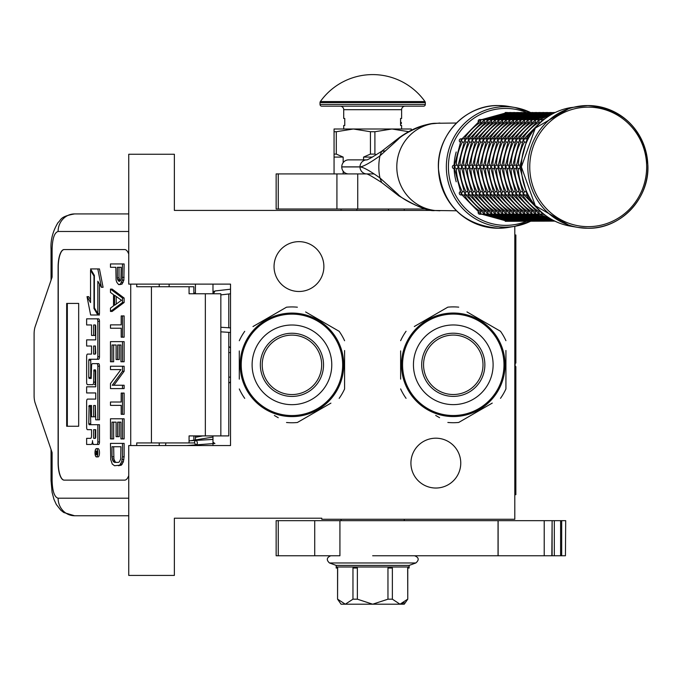 <?xml version="1.0" encoding="UTF-8"?>
<svg xmlns="http://www.w3.org/2000/svg" width="682" height="682" viewBox="0 0 682 682"><rect width="100%" height="100%" fill="white"/><g stroke="black" fill="none" stroke-linecap="round" stroke-linejoin="round"><path stroke-width="1.02" d="M434.204 210.414L174.37 210.414L174.37 154.26L128.745 154.26L128.745 284.121L230.525 284.121L230.525 445.559L128.745 445.559L128.745 575.42L174.37 575.42L174.37 518.209L321.776 518.209L321.776 519.266L514.808 519.266L514.808 226.313M435.841 438.194A24.919 24.919 0 0 1 460.759 463.112A24.919 24.919 0 0 1 435.841 488.031A24.919 24.919 0 0 1 410.922 463.112A24.919 24.919 0 0 1 435.841 438.194M298.963 241.65A24.919 24.919 0 0 1 323.882 266.568A24.919 24.919 0 0 1 298.963 291.487A24.919 24.919 0 0 1 274.045 266.568A24.919 24.919 0 0 1 298.963 241.65M202.75 435.909L195.427 437.298M212.98 438.441L212.596 439.438L189.076 440.811M212.98 442.226L214.915 443.479L186.757 445.559M195.538 444.715C197.635 444.349 197.925 442.925 196.399 440.461C194.302 440.828 194.012 442.251 195.538 444.715M194.37 435.909L195.427 435.986M212.98 437.068L190.79 440.683M230.525 289.202L215.035 290.967L213.389 293.772M194.08 293.772L195.427 292.459M212.98 291.376L214.242 291.274M228.768 332.347L228.768 435.909L189.076 435.909L189.076 442.933L136.732 442.933L136.732 445.559M124.729 480.128L64.108 480.128A17.544 6.002 90 0 1 58.106 462.584L58.268 462.584A17.544 6.002 -90 0 0 64.27 480.128L124.729 480.128A17.544 6.002 90 0 0 128.745 475.618M128.745 254.062A17.544 6.002 90 0 0 124.729 249.552L64.108 249.552A17.544 6.002 90 0 0 58.106 267.097L58.106 462.584M130.731 445.559L130.731 284.121M128.745 498.21L58.106 498.21C54.458 497.169 52.463 491.321 52.105 480.657L51.048 480.657L52.105 480.657L52.105 452.584L35.157 403.019A10.528 3.598 -90 0 1 34.1 395.577L34.1 334.103A10.528 3.598 -90 0 1 35.157 326.661L52.105 277.097L52.105 249.024L51.048 249.024C50.502 239.885 52.864 231.028 58.123 222.451C61.465 219.928 59.36 216.629 74.594 213.926L128.745 213.926M193.85 293.772L193.85 286.755L136.732 286.755L136.732 284.121M124.729 249.552L64.27 249.552A17.544 6.002 -90 0 0 58.268 267.097L58.268 462.584M58.106 498.21A17.544 16.487 90 0 0 74.594 515.754L128.745 515.754M193.85 442.933L189.076 442.933M220.84 435.909L220.84 293.772L189.076 293.772L189.076 286.755M78.677 426.259L78.677 303.422L66.674 303.422L66.674 426.259L78.677 426.259L67.33 426.259L67.33 303.422L78.677 303.422M96.418 456.906L98.063 456.906A4.143 1.415 -90 0 0 99.478 452.763A4.143 1.415 -90 0 0 98.063 448.62L96.418 448.62A4.143 1.415 -90 0 0 94.994 452.763A4.143 1.415 -90 0 0 96.418 456.906A4.143 1.415 -90 0 0 97.833 452.763A4.143 1.415 -90 0 0 96.418 448.62M88.285 444.468L91.2 444.468A3.845 1.313 -90 0 0 92.513 440.632A3.845 1.313 -90 0 0 93.826 444.468L98.617 444.468A2.532 0.87 -90 0 0 99.478 441.936L99.478 424.698L89.103 424.698L88.771 423.727L89.103 405.509L91.533 405.509L91.533 416.804L93.63 416.804L93.63 405.509L95.395 405.509L95.727 419.839L97.833 419.839L97.833 366.166A2.532 0.87 -90 0 0 96.963 363.634L92.394 363.642A2.532 0.87 -90 0 0 91.533 366.174L91.2 378.442L89.103 378.442L88.771 377.461L88.771 360.224L89.103 359.252L96.963 359.252A2.532 0.87 -90 0 0 97.833 356.72L97.833 321.358A2.532 0.87 -90 0 0 96.963 318.826L86.631 318.826L86.631 324.964L91.533 324.964L91.533 335.425L93.63 335.425L93.63 324.964L95.395 324.964L95.727 325.936L95.727 339.875L88.285 339.875M92.846 444.468A3.845 1.313 -90 0 0 93.34 444.195M89.146 429.677L91.533 429.677L91.533 435.807A2.532 0.87 90 0 1 90.663 438.338L86.631 438.338L86.631 444.468L91.2 444.468M88.285 392.951L95.727 392.951L95.727 399.089L89.146 399.089M89.146 384.674L92.761 384.674A2.532 0.87 -90 0 0 93.63 382.142L93.963 369.883L95.395 369.883L95.727 370.855L95.727 386.822L88.285 386.822M95.506 369.934L95.275 370.855L93.63 370.855M94.414 384.674A2.532 0.87 -90 0 0 95.275 382.142L95.275 370.855M88.285 346.013L91.533 346.013L91.533 354.094L89.146 354.094M93.63 335.425L95.275 335.425L95.275 324.964M88.285 324.964L91.533 324.964M90.749 378.442L90.749 359.252L98.617 359.252A2.532 0.87 -90 0 0 99.478 356.72L99.478 321.358A2.532 0.87 -90 0 0 98.617 318.826L88.285 318.826M97.833 419.839L99.478 419.839L99.478 366.166A2.532 0.87 -90 0 0 98.617 363.634L96.963 363.634L98.617 363.634M93.63 416.804L95.275 416.804L95.275 405.509M90.749 424.698L90.416 406.481L90.749 405.509L91.533 405.509M97.833 313.652L97.833 281.231L101.422 287.293L103.076 287.293L99.444 268.921L90.536 268.921L94.38 275.409L94.38 307.829L97.833 313.652L99.478 313.652L99.478 284.019M90.536 299.799L88.66 296.636L87.015 296.636L90.638 314.99L97.833 314.99L93.988 308.494L93.988 276.082L90.536 270.26L90.536 302.586L87.015 296.636M97.833 314.99L99.478 314.99L98.685 313.652M193.85 440.461L193.85 435.909M169.119 286.755L169.119 284.121M96.963 444.468A2.532 0.87 -90 0 0 97.833 441.936L97.833 424.698M95.727 399.089L87.501 399.089A2.532 0.87 -90 0 0 86.631 401.621L86.631 427.145A2.532 0.87 -90 0 0 87.501 429.677L91.533 429.677M95.727 386.822L86.631 386.822L86.631 392.951L95.727 392.951M91.533 354.094L87.501 354.094A2.532 0.87 -90 0 0 86.631 356.626L86.631 382.142A2.532 0.87 -90 0 0 87.501 384.674L92.761 384.674M95.727 339.875L86.631 339.875L86.631 346.013L91.533 346.013M98.617 318.826L96.963 318.826M98.617 359.252L96.963 359.252M101.422 287.293L97.799 268.921M91.328 270.26L90.536 270.26M94.781 308.494L93.988 308.494M97.424 454.263L96.699 454.724L96.46 454.042L96.23 454.724L95.429 454.724L95.429 453.564L96.307 453.104L96.307 451.944L95.429 451.944L95.429 451.1L97.424 451.1L97.424 454.263M93.63 438.338L93.63 429.677L95.727 429.677L95.727 437.367L95.395 438.338L93.63 438.338M93.63 354.094L93.63 346.013L95.395 346.013L95.727 353.114L95.395 354.094L93.63 354.094M97.424 454.042L96.46 454.042M96.23 454.724L95.429 454.724M97.074 454.042L97.074 453.564L95.429 453.564M97.424 451.944L96.682 451.944L96.682 453.564L97.424 453.564L96.145 453.564M97.074 451.944L97.424 451.1M95.275 438.338L95.275 429.677L95.727 429.677M95.275 354.094L95.275 346.013M97.014 453.564L97.083 451.944M116.213 462.387L115.19 461.833L113.911 459.037L113.655 446.736M118.395 465.746L121.319 465.184L123.357 461.833L124.124 456.795L124.124 443.385L110.475 443.385L110.731 459.591L112.266 464.067L114.559 465.746L119.665 465.184L121.711 461.833L122.479 456.795L122.479 443.385M112.01 446.736L120.944 446.736L120.688 459.037L119.41 461.833L118.395 462.387L114.559 462.387L112.777 460.708L112.01 456.795L112.01 446.736M113.655 456.795L112.01 456.795M113.911 459.037L112.266 459.037M114.423 460.708L112.777 460.708M115.19 461.833L113.536 461.833M124.124 456.795L122.479 456.795M123.868 459.591L122.223 459.591M123.357 461.833L121.711 461.833M122.342 464.067L120.688 464.067M121.319 465.184L119.665 465.184M122.479 438.91L124.124 438.91L124.124 418.782L110.475 418.782L110.475 438.91L112.01 438.91L112.01 422.141L116.093 422.141L116.093 436.676L117.628 436.676L117.628 422.141L120.944 422.141L120.944 438.91L122.479 438.91L122.479 418.782M117.628 436.676L119.273 436.676L119.273 422.141M112.01 438.91L113.655 438.91L113.655 422.141M122.479 414.315L124.124 414.315L124.124 393.071L121.2 393.071L121.2 402.013L110.475 402.013L110.475 405.372L121.2 405.372L121.2 414.315L122.479 414.315L122.479 393.071M113.911 385.245L124.124 371.272L124.124 366.243L110.475 366.243L110.475 369.593L120.944 369.593L110.475 383.565L110.475 388.595L122.479 388.595L122.479 385.245L112.266 385.245L122.479 371.272L122.479 366.243M122.479 388.595L124.124 388.595L124.124 385.245L122.479 385.245M124.124 371.272L122.479 371.272M122.479 361.767L124.124 361.767L124.124 341.639L110.475 341.639L110.475 361.767L112.01 361.767L112.01 344.998L116.093 344.998L116.093 359.533L117.628 359.533L117.628 344.998L120.944 344.998L120.944 361.767L122.479 361.767L122.479 341.639M117.628 359.533L119.273 359.533L119.273 344.998M112.01 361.767L113.655 361.767L113.655 344.998M122.479 337.172L124.124 337.172L124.124 315.928L121.2 315.928L121.2 324.871L110.475 324.871L110.475 328.23L121.2 328.23L121.2 337.172L122.479 337.172L122.479 315.928M116.213 304.104L116.213 296.448M110.475 311.452L112.121 311.452L124.124 302.51L124.124 298.043L112.121 289.091L110.475 289.091L110.475 292.45L113.536 294.684L113.536 305.868L110.475 308.102L110.475 311.452L122.479 302.51L122.479 298.043L110.475 289.091M114.559 295.246L121.456 300.276L114.559 305.306L114.559 295.246M124.124 302.51L122.479 302.51M124.124 298.043L122.479 298.043M120.109 280.95L119.018 277.915L119.018 267.293M119.665 284.624L122.087 284.062L123.868 280.149L124.124 263.943L110.475 263.943L110.475 267.293L115.838 267.293L116.093 280.149L116.861 282.391L118.651 284.624L120.433 284.062L122.223 280.149L122.479 263.943M119.018 277.915L117.372 277.915L117.372 267.293L121.2 267.293L120.944 279.594L120.433 280.711L118.907 281.265L117.628 279.594L117.372 277.915M119.273 279.594L117.628 279.594M119.785 280.711L118.139 280.711M119.665 281.265L118.907 281.265M124.124 277.352L122.479 277.352M123.868 280.149L122.223 280.149M123.11 282.391L121.456 282.391M122.087 284.062L120.433 284.062M195.427 445.559L195.427 444.92M195.427 440.342L195.427 435.909M195.427 293.772L195.427 284.121M212.98 445.559L212.98 435.909M212.98 293.772L212.98 284.121M342.654 364.844A50.715 50.715 0 0 0 291.947 314.129A50.715 50.715 0 0 0 241.232 364.844A50.715 50.715 0 0 0 291.947 415.551A50.715 50.715 0 0 0 342.654 364.844M343.711 364.844A51.764 51.764 0 0 0 291.947 313.072A51.764 51.764 0 0 0 240.175 364.844A51.764 51.764 0 0 0 291.947 416.608A51.764 51.764 0 0 0 343.711 364.844M239.297 350.94L239.297 379.141M239.297 375.074L239.297 369.721M274.369 415.483L278.256 417.725M327.01 405.381L297.369 422.499A57.91 57.91 0 0 1 286.517 422.499M297.369 422.499L330.906 403.139M344.589 378.749L344.589 388.962A57.91 57.91 0 0 1 339.159 398.373M344.589 388.962L344.589 350.539M344.589 354.606L344.589 359.96M344.589 340.719A57.91 57.91 0 0 0 339.159 331.316L305.63 311.955M309.517 314.197L339.159 331.316M297.369 307.19A57.91 57.91 0 0 0 286.517 307.19L252.979 326.55M256.875 324.3L286.517 307.19M244.727 331.316A57.91 57.91 0 0 0 239.297 340.719M244.727 398.373A57.91 57.91 0 0 1 239.297 388.962M341.119 348.681L340.787 347.692M341.494 349.866L341.307 349.244M341.085 348.57L340.668 347.351M341.861 351.145L341.503 349.9M343.14 357.189L342.901 355.731A51.764 51.764 0 0 0 342.458 353.515M342.918 355.834L342.799 355.169M342.662 354.487L342.373 353.14A51.764 51.764 0 0 0 340.761 347.624M342.466 353.574L342.373 353.14M335.732 337.232L336.021 337.692L335.732 337.232A51.764 51.764 0 0 0 327.658 327.369L327.496 327.215M336.499 338.485L336.397 338.306A51.764 51.764 0 0 1 336.499 338.485L336.772 338.954L336.499 338.485M340.386 346.584L340.182 346.064M339.9 345.356L339.824 345.16A51.764 51.764 0 0 0 338.451 342.108M333.507 333.975L333.83 334.419L333.507 333.975M333.004 333.31A51.764 51.764 0 0 0 332.194 332.287M325.22 325.186L325.391 325.331A51.764 51.764 0 0 0 325.22 325.186L325.655 325.561M324.811 324.854L324.138 324.308L324.811 324.854M324.598 324.675L324.138 324.308M321.853 322.586L323.396 323.728L321.853 322.586L321.444 323.166M330.983 330.847L331.35 331.273M336.772 338.954L337.147 339.61A51.764 51.764 0 0 0 337.044 339.431L336.772 338.954M343.097 356.882L342.91 355.791M337.863 340.94L337.769 340.753A51.764 51.764 0 0 0 337.147 339.61M291.947 394.563A29.718 29.718 0 0 0 321.665 364.844A29.718 29.718 0 0 0 291.947 335.118A29.718 29.718 0 0 0 262.22 364.844A29.718 29.718 0 0 0 291.947 394.563M291.947 396.43A31.585 31.585 0 0 1 260.353 364.844A31.585 31.585 0 0 1 291.947 333.251A31.585 31.585 0 0 1 323.532 364.844A31.585 31.585 0 0 1 291.947 396.43M291.947 404.673A39.837 39.837 0 0 0 331.776 364.844A39.837 39.837 0 0 0 291.947 325.007A39.837 39.837 0 0 0 252.11 364.844A39.837 39.837 0 0 0 291.947 404.673M503.989 364.802A50.715 50.715 0 0 0 453.283 314.087A50.715 50.715 0 0 0 402.568 364.802A50.715 50.715 0 0 0 453.283 415.517A50.715 50.715 0 0 0 503.989 364.802M505.047 364.802A51.764 51.764 0 0 0 453.283 313.029A51.764 51.764 0 0 0 401.51 364.802A51.764 51.764 0 0 0 453.283 416.566A51.764 51.764 0 0 0 505.047 364.802M400.632 350.898L400.632 379.098M400.632 375.032L400.632 369.678M435.704 415.44L439.592 417.691M488.346 405.338L458.705 422.456A57.91 57.91 0 0 1 447.852 422.456M458.705 422.456L492.242 403.096M505.925 378.706L505.925 388.928A57.91 57.91 0 0 1 500.494 398.331M505.925 388.928L505.925 350.497M505.925 354.572L505.925 359.925M505.925 340.676A57.91 57.91 0 0 0 500.494 331.273L466.965 311.913M470.853 314.155L500.494 331.273M458.705 307.147A57.91 57.91 0 0 0 447.852 307.147L414.315 326.507M418.211 324.257L447.852 307.147M406.063 331.273A57.91 57.91 0 0 0 400.632 340.676M406.063 398.331A57.91 57.91 0 0 1 400.632 388.928M502.455 348.638L502.123 347.65M502.83 349.832L502.643 349.201M502.421 348.528L502.003 347.308M503.197 351.102L502.839 349.857M504.475 357.146L504.237 355.689A51.764 51.764 0 0 0 503.989 354.41L503.708 353.097A51.764 51.764 0 0 0 502.097 347.581M504.254 355.791L504.134 355.126M503.802 353.532L503.708 353.097M503.989 354.41A51.764 51.764 0 0 0 503.793 353.481M497.067 337.189L497.357 337.65L497.067 337.189A51.764 51.764 0 0 0 488.994 327.326L488.832 327.172M497.834 338.451L497.732 338.263A51.764 51.764 0 0 1 497.834 338.451L498.107 338.92L497.834 338.451M501.722 346.541L501.517 346.021M499.787 342.066A51.764 51.764 0 0 1 501.159 345.118L501.236 345.314M494.842 333.933L495.166 334.376L494.842 333.933M494.339 333.276A51.764 51.764 0 0 0 493.529 332.245M486.556 325.144L486.726 325.288A51.764 51.764 0 0 0 486.556 325.144L486.991 325.519M486.147 324.811L485.473 324.265L486.147 324.811M485.934 324.632L485.473 324.265M483.188 322.552L484.732 323.686L483.188 322.552L482.779 323.123M498.107 338.92L498.482 339.576A51.764 51.764 0 0 0 498.38 339.389L498.107 338.92M504.433 356.848L504.245 355.748M499.198 340.898L499.105 340.719A51.764 51.764 0 0 0 498.482 339.576M453.283 394.52A29.718 29.718 0 0 0 483.001 364.802A29.718 29.718 0 0 0 453.283 335.075A29.718 29.718 0 0 0 423.556 364.802A29.718 29.718 0 0 0 453.283 394.52M453.283 396.387A31.585 31.585 0 0 1 421.689 364.802A31.585 31.585 0 0 1 453.283 333.217A31.585 31.585 0 0 1 484.868 364.802A31.585 31.585 0 0 1 453.283 396.387M453.283 404.631A39.837 39.837 0 0 0 493.112 364.802A39.837 39.837 0 0 0 453.283 324.964A39.837 39.837 0 0 0 413.445 364.802A39.837 39.837 0 0 0 453.283 404.631M456.463 210.772L435.039 210.508C424.545 210.593 402.695 199.954 397.998 194.293L379.959 177.951C369.815 170.747 363.165 167.081 360.011 166.937L360.011 166.86C363.131 166.732 369.772 163.058 379.959 155.846L397.998 139.503C403.352 133.399 424.247 123.425 435.039 123.289L456.463 123.024M384.81 150.893L381.681 151.285L398.74 138.011L397.998 139.503M439.881 210.772L435.065 210.516C428.799 211.556 416.693 206.646 398.74 195.785L398.74 195.785A6.982 3.419 -51.9 0 1 397.998 194.293M348.604 173.919A6.982 6.829 -90 0 1 341.767 166.937L341.767 166.86A6.982 6.829 -90 0 1 348.604 159.878L366.652 159.878A6.982 6.829 90 0 0 360.011 166.86L341.767 166.86M366.839 159.878L366.848 159.878A6.982 6.829 90 0 0 366.839 159.878L366.584 159.895C366.669 160.44 371.707 157.576 381.681 151.285L379.959 155.846A53.128 51.968 -90 0 0 378.817 166.902A53.128 51.968 -90 0 0 379.959 177.951L381.681 182.512C372.696 176.774 367.666 173.901 366.584 173.901L366.848 173.919A6.982 6.829 -90 0 1 366.839 173.919M357.735 173.919L357.735 209.016L276.15 209.016L276.15 173.919L374 173.919M357.735 209.016L426.48 209.016M404.247 520.664L404.247 519.266M404.247 210.414L404.247 209.016M341.077 520.664L341.077 519.266M341.077 210.414L341.077 209.016M334.061 173.919L334.061 154.089L336.294 154.089L336.294 131.728L353.361 128.992L391.971 128.992L409.03 131.728M374.904 131.728L370.428 131.728L370.428 154.089L374.904 154.089L374.904 131.728L391.971 128.992L411.272 128.992L411.272 130.236M374.904 154.089L376.225 154.763M363.557 159.878L363.557 157.073L370.428 154.089M334.061 154.089L334.061 128.992L353.361 128.992L370.428 131.728M336.294 154.089L343.165 157.073L343.165 162.631M343.165 173.919L343.165 171.165M363.557 157.073L372.44 157.073M334.061 131.728L336.294 131.728M334.061 157.073L343.165 157.073M388.459 210.414L388.459 209.016M356.874 210.414L356.874 209.016M339.926 520.664L339.926 555.762L276.15 555.762L276.15 520.664L544.21 520.664L544.21 555.762L498.039 555.762L498.039 520.664M372.662 555.762L498.039 555.762M565.438 555.762L565.693 520.664L565.438 555.762L544.21 555.762M552.113 555.762L552.113 520.664L565.438 520.664M551.832 555.762L552.113 520.664M551.832 520.664L544.21 520.664M409.14 566.998L409.14 568.046L407.666 568.046L407.759 599.188L404.247 604.201L341.077 604.201L337.564 599.188L337.658 568.046L336.192 568.046L336.192 566.998L409.132 566.998L409.132 565.412L415.841 562.974C419.353 559.879 418.927 557.475 414.571 555.762M407.666 599.188L400.019 604.201L392.372 599.188L387.964 599.188L372.662 604.201L357.368 599.188L352.961 599.188L345.314 604.201L337.658 599.188M415.841 562.974L329.483 562.974L336.2 565.412L409.132 565.412M354.427 566.998L354.427 568.046L352.961 568.046L352.961 599.188M342.381 566.998L348.238 566.998M354.427 568.046L357.368 568.046L357.368 599.188M390.897 566.998L390.897 568.046L387.964 568.046L387.964 599.188M378.527 566.998L366.805 566.998M390.897 568.046L392.372 568.046L392.372 599.188M397.086 566.998L402.951 566.998M400.419 604.175L404.179 602.658M320.344 101.567A64.227 64.227 0 0 1 424.98 101.567L320.344 101.567A1.756 1.756 111.6 0 0 320.02 102.59L320.02 104.431A1.756 1.756 41.4 0 0 321.776 106.179L362.014 106.179M397.606 106.179L423.556 106.179A1.756 1.756 -41.4 0 0 425.312 104.431L425.312 102.59A1.756 1.756 -111.7 0 0 424.98 101.567M423.556 106.179L321.776 106.179M380.3 106.179L389.217 106.179M343.711 128.992L343.711 125.488L344.76 125.488L344.76 118.463L343.711 118.463L343.711 109.691A3.512 3.512 130.3 0 0 340.199 106.179M343.711 109.691L401.621 109.691A3.512 3.512 -130.3 0 1 405.125 106.179M401.621 109.691L401.621 118.463L400.564 118.463L400.564 125.488L401.621 125.488L401.621 128.992M400.564 120.441L400.675 122.155M400.564 119.18L400.675 120.441M400.564 124.721L400.675 123.902M528.132 138.932L527.007 139.699L527.101 141.038M521.96 165.146L519.88 166.902L521.96 168.65M527.101 192.759L527.007 194.097L528.132 194.864M543.98 119.555L542.838 119.785L542.284 120.961M525.694 142.112L524.381 142.112A52.642 51.491 90 0 0 518.346 165.146L516.231 166.902L518.346 168.65A52.642 51.491 90 0 0 524.381 191.685L523.367 194.097L525.166 194.975L527.484 194.975M526.785 140.04L527.152 139.401M527.484 138.821L525.166 138.821L523.367 139.699L524.356 142.095M519.872 168.65L518.311 168.65M519.846 167.32L519.846 166.485M519.872 165.146L518.311 165.146M527.152 194.404L526.785 193.756M542.284 212.844L542.838 214.012L543.98 214.242M543.222 119.555L539.189 119.785L538.942 122.206A52.642 51.491 90 0 0 522.6 138.821M542.599 119.921L543.52 119.555M523.836 138.821L521.517 138.821L519.718 139.699L520.733 142.112A52.642 51.491 90 0 0 514.697 165.146L512.583 166.902L514.697 168.65A52.642 51.491 90 0 0 520.733 191.685L519.718 194.097L521.517 194.975L523.836 194.975M522.045 142.112L520.733 142.112M523.137 140.04L523.503 139.401M516.223 168.65L514.663 168.65M516.197 167.32L516.197 166.485M516.223 165.146L514.663 165.146M523.503 194.404L523.137 193.756M543.52 214.242L542.599 213.875M522.6 194.975A52.642 51.491 90 0 0 538.942 211.59L539.189 214.012L543.222 214.242M535.43 122.206L535.293 122.206A52.642 51.491 90 0 0 518.951 138.821M538.951 119.921L539.871 119.555M539.573 119.555L535.541 119.785L535.276 122.189M520.187 138.821L517.868 138.821L516.069 139.699L517.084 142.112A52.642 51.491 90 0 0 511.048 165.146L508.934 166.902L511.048 168.65A52.642 51.491 90 0 0 517.084 191.685L516.069 194.097L517.868 194.975L520.187 194.975M518.397 142.112L517.084 142.112M519.488 140.04L519.855 139.401M512.574 168.65L511.014 168.65M512.549 167.32L512.549 166.485M512.574 165.146L511.014 165.146M519.855 194.404L519.488 193.756M539.871 214.242L538.951 213.875M518.951 194.975A52.642 51.491 90 0 0 535.293 211.59L535.541 214.012L539.573 214.242M535.924 119.555L531.892 119.785L531.645 122.206A52.642 51.491 90 0 0 515.302 138.821M535.302 119.921L536.222 119.555M514.748 142.112L513.435 142.112A52.642 51.491 90 0 0 507.399 165.146L505.285 166.902L507.399 168.65A52.642 51.491 90 0 0 513.435 191.685L512.421 194.097L514.219 194.975L516.538 194.975M515.839 140.04L516.206 139.401M516.538 138.821L514.219 138.821L512.421 139.699L513.41 142.095M508.925 168.65L507.374 168.65M508.9 167.32L508.9 166.485M508.925 165.146L507.374 165.146M516.206 194.404L515.839 193.756M536.222 214.242L535.302 213.875M515.302 194.975A52.642 51.491 90 0 0 531.645 211.59L531.892 214.012L535.924 214.242M528.132 122.206L527.996 122.206A52.642 51.491 90 0 0 511.653 138.821M531.653 119.921L532.574 119.555M532.275 119.555L528.243 119.785L527.979 122.189M512.89 138.821L510.571 138.821L508.772 139.699L509.786 142.112A52.642 51.491 90 0 0 503.751 165.146L501.637 166.902L503.751 168.65A52.642 51.491 90 0 0 509.786 191.685L508.772 194.097L510.571 194.975L512.89 194.975M511.099 142.112L509.786 142.112M512.191 140.04L512.557 139.401M555.225 112.496L554.261 112.675M505.277 168.65L503.725 168.65M505.251 167.32L505.251 166.485M505.277 165.146L503.725 165.146M512.557 194.404L512.191 193.756M532.574 214.242L531.653 213.875M511.653 194.975A52.642 51.491 90 0 0 527.996 211.59L528.243 214.012L532.275 214.242M554.261 221.121L505.592 221.3A1.756 1.714 90 0 1 505.2 221.249M524.484 122.206L524.347 122.206A52.642 51.491 90 0 0 508.005 138.821M528.004 119.921L528.925 119.555M528.627 119.555L524.594 119.785L524.33 122.189M507.451 142.112L506.138 142.112A52.642 51.491 90 0 0 500.102 165.146L497.988 166.902L500.102 168.65A52.642 51.491 90 0 0 506.138 191.685L505.123 194.097L506.922 194.975L509.241 194.975M508.542 140.04L508.908 139.401M509.241 138.821L506.922 138.821L505.123 139.699L506.112 142.095M528.371 119.7L554.85 112.496L550.613 112.675M501.628 168.65L500.077 168.65M501.602 167.32L501.602 166.485M501.628 165.146L500.077 165.146M508.908 194.404L508.542 193.756M528.925 214.242L528.004 213.875M508.005 194.975A52.642 51.491 90 0 0 524.347 211.59L524.594 214.012L528.627 214.242M550.613 221.121L524.356 213.875M524.978 119.555L520.946 119.785L520.698 122.206A52.642 51.491 90 0 0 504.356 138.821M524.356 119.921L525.276 119.555M505.592 138.821L503.273 138.821L501.475 139.699L502.489 142.112A52.642 51.491 90 0 0 496.453 165.146L494.339 166.902L496.453 168.65A52.642 51.491 90 0 0 502.489 191.685L501.475 194.097L503.273 194.975L505.592 194.975M503.802 142.112L502.489 142.112M504.893 140.04L505.26 139.401M524.722 119.7L551.201 112.496L546.964 112.675M497.979 168.65L496.428 168.65M497.954 167.32L497.954 166.485M497.979 165.146L496.428 165.146M505.26 194.404L504.893 193.756M525.276 214.242L524.722 214.097M504.356 194.975A52.642 51.491 90 0 0 520.698 211.59L520.946 214.012L524.978 214.242M546.964 221.121L520.707 213.875M517.186 122.206L517.05 122.206A52.642 51.491 90 0 0 500.707 138.821M520.707 119.921L521.628 119.555M521.329 119.555L517.297 119.785L517.033 122.189M501.943 138.821L499.625 138.821L497.826 139.699L498.84 142.112A52.642 51.491 90 0 0 492.805 165.146L490.69 166.902L492.805 168.65A52.642 51.491 90 0 0 498.84 191.685L497.826 194.097L499.625 194.975L501.943 194.975M500.153 142.112L498.84 142.112M501.244 140.04L501.611 139.401M521.074 119.7L547.552 112.496L543.315 112.675M494.331 168.65L492.779 168.65M494.305 167.32L494.305 166.485M494.331 165.146L492.779 165.146M501.611 194.404L501.244 193.756M521.628 214.242L521.074 214.097M500.707 194.975A52.642 51.491 90 0 0 517.05 211.59L517.297 214.012L521.329 214.242M543.315 221.121L517.058 213.875M517.681 119.555L513.648 119.785L513.401 122.206A52.642 51.491 90 0 0 497.059 138.821M517.058 119.921L517.979 119.555M496.505 142.112L495.192 142.112A52.642 51.491 90 0 0 489.156 165.146L487.05 166.902L489.156 168.65A52.642 51.491 90 0 0 495.192 191.685L494.177 194.097L495.976 194.975L498.295 194.975M497.596 140.04L497.962 139.401M498.295 138.821L495.976 138.821L494.177 139.699L495.166 142.095M517.425 119.7L543.904 112.496L539.667 112.675M490.682 168.65L489.13 168.65M490.656 167.32L490.656 166.485M490.682 165.146L489.13 165.146M497.962 194.404L497.596 193.756M517.979 214.242L517.425 214.097M497.059 194.975A52.642 51.491 90 0 0 513.401 211.59L513.648 214.012L517.681 214.242M539.667 221.121L513.41 213.875M509.897 122.206L509.752 122.206A52.642 51.491 90 0 0 493.41 138.821M513.41 119.921L514.33 119.555M514.032 119.555L510 119.785L509.744 122.189M494.646 138.821L492.327 138.821L490.529 139.699L491.543 142.112A52.642 51.491 90 0 0 485.507 165.146L483.402 166.902L485.507 168.65A52.642 51.491 90 0 0 491.543 191.685L490.529 194.097L492.327 194.975L494.646 194.975M492.856 142.112L491.543 142.112M493.947 140.04L494.314 139.401M513.776 119.7L540.255 112.496L536.018 112.675M487.033 168.65L485.482 168.65M487.008 167.32L487.008 166.485M487.033 165.146L485.482 165.146M494.314 194.404L493.947 193.756M514.33 214.242L513.776 214.097M493.41 194.975A52.642 51.491 90 0 0 509.752 211.59L510 214.012L514.032 214.242M536.018 221.121L509.761 213.875M506.249 122.206L506.104 122.206A52.642 51.491 90 0 0 489.77 138.821M509.761 119.921L510.682 119.555M510.383 119.555L506.351 119.785L506.095 122.189M489.207 142.112L487.894 142.112A52.642 51.491 90 0 0 481.859 165.146L479.753 166.902L481.859 168.65A52.642 51.491 90 0 0 487.894 191.685L486.88 194.097L488.679 194.975L490.997 194.975M490.298 140.04L490.665 139.401M490.997 138.821L488.679 138.821L486.88 139.699L487.869 142.095M510.127 119.7L536.606 112.496L532.369 112.675M483.385 168.65L481.833 168.65M483.359 167.32L483.359 166.485M483.385 165.146L481.833 165.146M490.665 194.404L490.298 193.756M510.682 214.242L510.127 214.097M489.77 194.975A52.642 51.491 90 0 0 506.104 211.59L506.351 214.012L510.383 214.242M532.369 221.121L506.112 213.875M502.6 122.206L502.455 122.206A52.642 51.491 90 0 0 486.121 138.821M506.112 119.921L507.033 119.555M506.735 119.555L502.702 119.785L502.446 122.189M487.349 138.821L485.03 138.821L483.231 139.699L484.246 142.112A52.642 51.491 90 0 0 478.21 165.146L476.104 166.902L478.21 168.65A52.642 51.491 90 0 0 484.246 191.685L483.231 194.097L485.03 194.975L487.349 194.975M485.558 142.112L484.246 142.112M486.65 140.04L487.016 139.401M506.479 119.7L532.957 112.496L528.721 112.675M479.736 168.65L478.184 168.65M479.71 167.32L479.71 166.485M479.736 165.146L478.184 165.146M487.016 194.404L486.65 193.756M507.033 214.242L506.479 214.097M486.121 194.975A52.642 51.491 90 0 0 502.455 211.59L502.702 214.012L506.735 214.242M528.721 221.121L502.464 213.875M498.951 122.206L498.806 122.206A52.642 51.491 90 0 0 482.472 138.821M502.464 119.921L503.384 119.555M503.086 119.555L499.053 119.785L498.798 122.189M483.7 138.821L481.381 138.821L479.582 139.699L480.597 142.112A52.642 51.491 90 0 0 474.561 165.146L472.456 166.902L474.561 168.65A52.642 51.491 90 0 0 480.597 191.685L479.582 194.097L481.381 194.975L483.7 194.975M481.91 142.112L480.597 142.112M483.001 140.04L483.368 139.401M502.83 119.7L529.309 112.496L525.08 112.675M476.087 168.65L474.536 168.65M476.062 167.32L476.062 166.485M476.087 165.146L474.536 165.146M483.368 194.404L483.001 193.756M503.384 214.242L502.83 214.097M482.472 194.975A52.642 51.491 90 0 0 498.806 211.59L499.053 214.012L503.086 214.242M525.08 221.121L498.815 213.875M499.437 119.555L495.413 119.785L495.158 122.206A52.642 51.491 90 0 0 478.824 138.821M498.815 119.921L499.736 119.555M478.261 142.112L476.948 142.112A52.642 51.491 90 0 0 470.912 165.146L468.807 166.902L470.912 168.65A52.642 51.491 90 0 0 476.948 191.685L475.934 194.097L477.732 194.975L480.051 194.975M479.352 140.04L479.719 139.401M480.051 138.821L477.732 138.821L475.934 139.699L476.923 142.095M499.181 119.7L525.66 112.496L521.432 112.675M472.438 168.65L470.887 168.65M472.413 167.32L472.413 166.485M472.438 165.146L470.887 165.146M479.719 194.404L479.352 193.756M499.736 214.242L499.181 214.097M478.824 194.975A52.642 51.491 90 0 0 495.158 211.59L495.413 214.012L499.437 214.242M521.432 221.121L495.166 213.875M495.166 119.921L522.011 112.496L517.783 112.675M491.654 122.206L491.509 122.206A52.642 51.491 90 0 0 475.175 138.821M495.533 119.7L496.087 119.555M495.788 119.555L491.765 119.785L491.5 122.189M476.403 138.821L474.084 138.821L472.285 139.699L473.299 142.112A52.642 51.491 90 0 0 467.264 165.146L465.158 166.902L467.264 168.65A52.642 51.491 90 0 0 473.299 191.685L472.285 194.097L474.084 194.975L476.403 194.975M474.612 142.112L473.299 142.112M475.704 140.04L476.07 139.401M468.79 168.65L467.238 168.65M468.764 167.32L468.764 166.485M468.79 165.146L467.238 165.146M476.07 194.404L475.704 193.756M496.087 214.242L495.533 214.097M475.175 194.975A52.642 51.491 90 0 0 491.509 211.59L491.765 214.012L495.788 214.242M517.783 221.121L491.517 213.875M491.517 119.921L518.363 112.496L514.134 112.675M488.005 122.206L487.86 122.206A52.642 51.491 90 0 0 471.526 138.821M491.884 119.7L492.438 119.555M492.14 119.555L488.116 119.785L487.852 122.189M470.964 142.112L469.651 142.112A52.642 51.491 90 0 0 463.615 165.146L461.509 166.902L463.615 168.65A52.642 51.491 90 0 0 469.651 191.685L468.636 194.097L470.435 194.975L472.754 194.975M472.055 140.04L472.421 139.401M472.754 138.821L470.435 138.821L468.636 139.699L469.625 142.095M465.141 168.65L463.589 168.65M465.115 167.32L465.115 166.485M465.141 165.146L463.589 165.146M472.421 194.404L472.055 193.756M492.438 214.242L491.884 214.097M471.526 194.975A52.642 51.491 90 0 0 487.86 211.59L488.116 214.012L492.14 214.242M514.134 221.121L487.869 213.875M487.869 119.921L514.714 112.496L510.486 112.675M484.356 122.206L484.211 122.206A52.642 51.491 90 0 0 467.878 138.821M488.235 119.7L488.789 119.555M488.5 119.555L484.467 119.785L484.203 122.189M469.105 138.821L466.786 138.821L464.988 139.699L466.002 142.112A52.642 51.491 90 0 0 459.966 165.146L457.861 166.902L459.966 168.65A52.642 51.491 90 0 0 466.002 191.685L464.988 194.097L466.786 194.975L469.105 194.975M467.315 142.112L466.002 142.112M468.406 140.04L468.773 139.401M461.492 168.65L459.941 168.65M461.467 167.32L461.467 166.485M461.492 165.146L459.941 165.146M468.773 194.404L468.406 193.756M488.789 214.242L488.235 214.097M467.878 194.975A52.642 51.491 90 0 0 484.211 211.59L484.467 214.012L488.5 214.242M510.486 221.121L484.229 213.875M484.22 119.921L511.065 112.496L506.837 112.675M480.708 122.206L480.563 122.206A52.642 51.491 90 0 0 464.229 138.821M484.587 119.7L485.141 119.555M484.851 119.555L480.819 119.785L480.554 122.189M463.666 142.112L462.353 142.112A52.642 51.491 90 0 0 456.318 165.146L454.212 166.902L456.318 168.65A52.642 51.491 90 0 0 462.353 191.685L461.339 194.097L463.138 194.975L465.465 194.975M464.757 140.04L465.124 139.401M465.465 138.821L463.138 138.821L461.339 139.699L462.336 142.095M457.852 168.65L456.292 168.65M457.818 167.32L457.818 166.485M457.852 165.146L456.292 165.146M465.124 194.404L464.757 193.756M485.141 214.242L484.587 214.097M464.229 194.975A52.642 51.491 90 0 0 480.563 211.59L480.819 214.012L484.851 214.242M506.837 221.121L480.58 213.875M480.58 119.921L507.417 112.496L505.592 112.496A1.756 1.714 90 0 0 505.2 112.547M480.938 119.7L481.492 119.555M481.202 119.555L479.847 119.555A1.756 1.714 90 0 0 478.142 121.464M461.117 140.04L461.475 139.401M461.816 138.821L460.998 138.821A1.756 1.714 90 0 0 460.06 142.044M454.203 168.65L454.101 168.65A1.756 1.714 90 0 1 452.388 166.902A1.756 1.714 90 0 1 454.101 165.146L454.203 165.146M454.169 167.32L454.169 166.485M461.475 194.404L461.117 193.756M460.06 191.753A1.756 1.714 90 0 0 460.998 194.975L461.816 194.975M481.492 214.242L480.938 214.097M478.142 212.332A1.756 1.714 90 0 0 479.847 214.242L481.202 214.242M456.215 181.821A52.642 51.491 -90 0 1 454.127 168.65M454.127 165.146A52.642 51.491 -90 0 1 456.215 151.984M462.353 191.685L463.666 191.685M467.315 191.685L466.002 191.685M469.651 191.685L470.964 191.685M474.612 191.685L473.299 191.685M476.948 191.685L478.261 191.685M481.91 191.685L480.597 191.685M485.558 191.685L484.246 191.685M487.894 191.685L489.207 191.685M492.856 191.685L491.543 191.685M495.192 191.685L496.505 191.685M500.153 191.685L498.84 191.685M503.802 191.685L502.489 191.685M506.138 191.685L507.451 191.685M511.099 191.685L509.786 191.685M513.435 191.685L514.748 191.685M518.397 191.685L517.084 191.685M522.045 191.685L520.733 191.685M526.248 194.975A52.642 51.491 90 0 0 536.205 206.791M524.381 191.685L525.694 191.685M536.205 127.005A52.642 51.491 90 0 0 526.248 138.821M514.808 234.983L515.856 234.983L515.856 363.088L515.157 363.088L515.157 366.592L515.856 366.592L515.856 494.697L514.808 494.697M515.856 392.176L515.856 436.352M515.856 438.5L515.856 448.279M165.888 442.933L165.513 445.559M151.438 286.755L151.438 442.933M128.745 231.479L58.106 231.479C54.458 232.519 52.463 238.368 52.105 249.024M159.221 445.559L159.221 442.933M205.342 293.772L205.342 435.909M159.221 286.755L159.221 284.121M58.106 231.479A17.544 16.487 -90 0 1 74.594 213.926M99.478 441.936L97.833 441.936M95.275 382.142L93.63 382.142M99.478 321.358L97.833 321.358M99.478 356.72L97.833 356.72M90.416 360.224L88.771 360.224M90.416 377.461L88.771 377.461M99.478 366.166L97.833 366.166M90.416 406.481L88.771 406.481M90.416 423.727L88.771 423.727M230.525 377.129L228.768 377.129M228.768 352.56L230.525 352.56M435.039 123.289L435.039 123.289A43.87 42.915 90 0 0 396.796 166.902A43.87 42.915 90 0 0 435.039 210.508L435.039 210.508M366.643 173.919A6.982 6.829 -90 0 1 360.011 166.937L341.767 166.937M278.256 209.016L278.256 173.919M336.925 173.919L336.925 209.016M278.256 555.762L278.256 520.664M314.717 520.664L314.717 555.762M561.687 520.664L561.687 555.762M560.595 520.664L560.595 555.762M554.321 520.664L554.321 555.762M425.312 102.59L320.02 102.59M425.312 104.431L320.02 104.431M498.457 105.548A61.354 60.016 90 0 0 438.441 166.902A61.354 60.016 90 0 0 498.457 228.257A61.354 60.016 90 0 0 508.32 227.421L498.448 228.257C462.737 224.847 442.729 204.967 438.415 168.599C436.625 135.241 465.729 104.644 498.448 105.54L508.32 106.375A61.354 60.016 90 0 0 498.457 105.548M508.32 106.375L514.919 107.5L530.502 112.496A60.212 58.899 90 0 0 514.919 107.5A60.212 58.899 90 0 0 505.243 106.682A60.212 58.899 90 0 0 446.343 166.902A60.212 58.899 90 0 0 505.243 227.115A60.212 58.899 90 0 0 514.919 226.296A60.212 58.899 90 0 0 530.502 221.3L514.919 226.296L508.32 227.421M526.538 112.496A58.464 57.186 90 0 0 505.592 108.438A58.464 57.186 90 0 0 448.415 166.902A58.464 57.186 90 0 0 505.592 225.358A58.464 57.186 90 0 0 526.538 221.3M570.502 107.645A60.076 58.763 90 0 0 521.398 166.902A60.076 58.763 90 0 0 570.502 226.151L577.969 227.421A61.363 60.016 90 0 0 587.824 228.257A61.363 60.016 90 0 0 647.849 166.902A61.363 60.016 90 0 0 587.85 105.54A61.363 60.016 90 0 0 577.969 106.375A61.363 60.016 90 0 0 527.808 166.902A61.363 60.016 90 0 0 577.969 227.421L587.841 228.257C620.56 229.152 649.665 198.556 647.874 165.197C643.569 128.83 623.553 108.941 587.841 105.54L570.502 107.645L535.302 128.071L521.372 166.902L535.302 205.725L570.502 226.151M588.208 107.142A59.76 58.456 90 0 0 529.752 166.902A59.76 58.456 90 0 0 588.208 226.654A59.76 58.456 90 0 0 646.655 166.902A59.76 58.456 90 0 0 588.208 107.142M514.808 245.511L515.856 245.511M514.808 484.169L515.856 484.169M220.84 327.258L230.525 327.897M220.84 331.827L230.525 332.466M230.525 293.789L220.84 294.897M228.768 327.778L228.768 293.993M74.594 515.754L63.733 512.506L60.826 510.23L56.299 504.458L53.972 499.386L52.079 492.285L51.048 480.657L51.048 449.489M51.048 280.191L51.048 249.024M230.525 347.999A7.016 7.016 0 0 0 228.768 346.524M228.768 383.165A7.016 7.016 0 0 0 230.525 381.681M398.74 138.011C409.686 130.091 420.419 125.377 430.947 123.86L439.881 123.033M398.74 195.785L381.681 182.512M498.124 520.664L498.124 555.762M329.483 562.974C326.218 559.973 326.644 557.569 330.753 555.762M336.2 565.412L336.2 566.998M337.564 599.188L337.564 568.046M407.759 599.188L407.759 568.046M400.564 123.902A0.878 0.878 0 0 0 401.442 123.024A0.878 0.878 0 0 0 400.564 122.155M555.225 221.3L528.371 214.097M461.458 194.361L480.622 213.909M454.169 167.269L461.143 193.799M461.143 139.998L454.169 166.527M480.622 119.896L461.458 139.435M465.107 194.361L484.271 213.909M457.818 167.269L464.792 193.799M464.792 139.998L457.818 166.527M484.271 119.896L465.107 139.435M468.756 194.361L487.92 213.909M461.467 167.269L468.44 193.799M468.44 139.998L461.467 166.527M487.92 119.896L468.756 139.435M472.404 194.361L491.569 213.909M465.115 167.269L472.089 193.799M472.089 139.998L465.115 166.527M491.569 119.896L472.404 139.435M476.053 194.361L495.217 213.909M468.764 167.269L475.738 193.799M475.738 139.998L468.764 166.527M495.217 119.896L476.053 139.435M479.702 194.361L498.866 213.909M472.413 167.269L479.378 193.799M479.378 139.998L472.413 166.527M498.866 119.896L479.702 139.435M483.35 194.361L502.515 213.909M476.062 167.269L483.027 193.799M483.027 139.998L476.062 166.527M502.515 119.896L483.35 139.435M486.999 194.361L506.163 213.909M479.71 167.269L486.675 193.799M486.675 139.998L479.71 166.527M506.163 119.896L486.999 139.435M490.639 194.361L509.812 213.909M483.359 167.269L490.324 193.799M490.324 139.998L483.359 166.527M509.812 119.896L490.639 139.435M494.288 194.361L513.461 213.909M487.008 167.269L493.973 193.799M493.973 139.998L487.008 166.527M513.461 119.896L494.288 139.435M497.937 194.361L517.109 213.909M490.656 167.269L497.621 193.799M497.621 139.998L490.656 166.527M517.109 119.896L497.937 139.435M501.585 194.361L520.75 213.909M494.305 167.269L501.27 193.799M501.27 139.998L494.305 166.527M520.75 119.896L501.585 139.435M505.234 194.361L524.398 213.909M497.954 167.269L504.919 193.799M504.919 139.998L497.954 166.527M524.398 119.896L505.234 139.435M508.883 194.361L528.047 213.909M501.602 167.269L508.567 193.799M508.567 139.998L501.602 166.527M528.047 119.896L508.883 139.435M532.02 214.097L554.978 221.181M512.532 194.361L531.696 213.909M505.251 167.269L512.216 193.799M512.216 139.998L505.251 166.527M554.978 112.615L532.02 119.7M531.696 119.896L512.532 139.435M535.668 214.097L553.895 220.644M516.18 194.361L535.344 213.909M508.9 167.269L515.865 193.799M515.865 139.998L508.9 166.527M553.895 113.152L535.668 119.7M535.344 119.896L516.18 139.435M539.317 214.097L551.337 219.254M519.829 194.361L538.993 213.909M512.549 167.269L519.514 193.799M519.514 139.998L512.549 166.527M551.337 114.542L539.317 119.7M538.993 119.896L519.829 139.435M542.966 214.097L545.805 215.64M523.478 194.361L542.642 213.909M516.197 167.269L523.162 193.799M523.162 139.998L516.197 166.527M545.805 118.156L542.966 119.7M542.642 119.896L523.478 139.435M527.126 194.361L532.693 202.332M519.846 167.269L526.811 193.799M526.811 139.998L519.846 166.527M532.693 131.464L527.126 139.435"/></g></svg>
